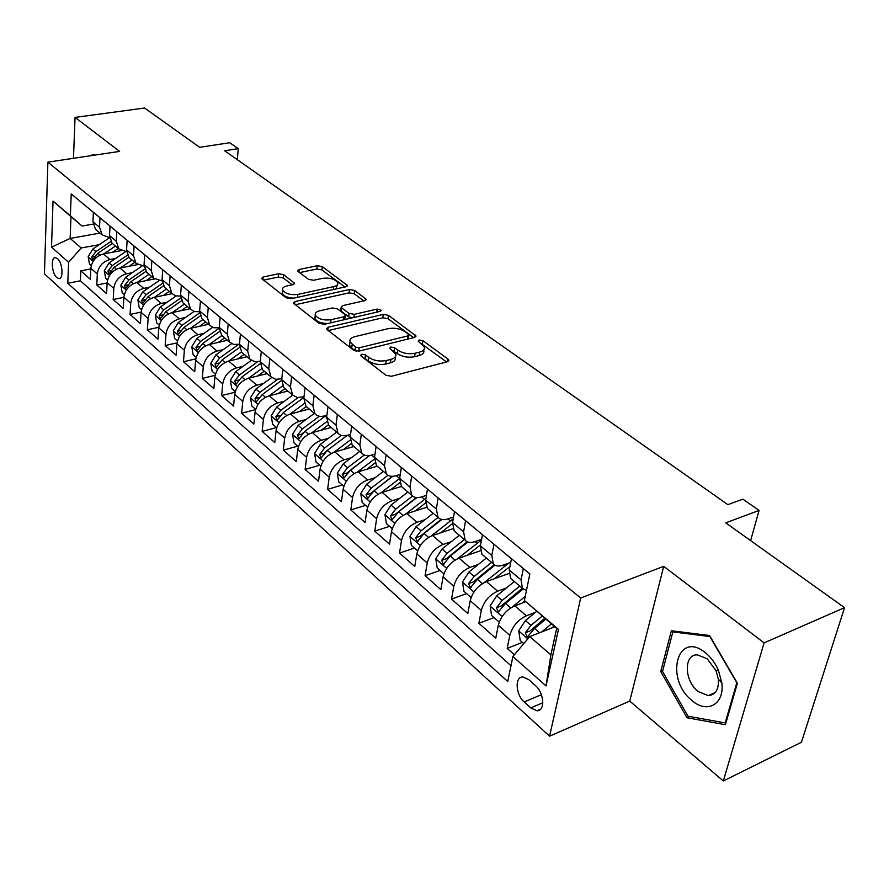<?xml version="1.0" encoding="UTF-8"?>
<svg xmlns="http://www.w3.org/2000/svg" width="889" height="889" viewBox="0 0 889 889"><rect width="100%" height="100%" fill="white"/><g stroke="black" fill="none" stroke-linecap="round" stroke-linejoin="round"><path stroke-width="1.33" d="M361.734 354.222L360.634 355.411L361.123 356.022L385.893 375.258L391.46 376.269L447.434 361.734L448.845 360.123L448.056 359.167L422.92 340.676L419.186 339.998L418.174 341.098L424.297 347.01C424.909 349.355 423.364 351.055 419.675 352.1L415.085 353.255C408.662 354.422 402.884 353.377 397.761 350.122L394.572 347.71L390.793 347.032L389.749 348.166L395.749 354.066C396.372 356.511 394.772 358.267 390.927 359.367L386.226 360.556C379.659 361.745 373.825 360.678 368.713 357.367L365.546 354.922L361.734 354.222M56.807 277.568L58.896 278.568C63.764 279.246 62.608 262.666 57.474 258.588L55.429 257.621C50.562 256.999 51.718 273.434 56.807 277.568M283.635 274.668L278.59 273.768L263.177 276.968L261.555 278.457L286.114 297.793L291.281 298.715L345.832 286.803L347.321 285.358L322.251 266.622L317.273 265.733L299.204 269.489L297.659 270.912L298.237 271.623L308.527 279.357L313.584 280.257L322.618 278.335C330.008 277.568 335.064 279.035 337.764 282.758C338.209 284.558 336.864 285.836 333.742 286.614L297.871 294.415C290.37 295.226 285.269 293.759 282.569 290.014C282.113 288.103 283.535 286.758 286.847 285.958L292.881 284.669L294.459 283.18L283.635 274.668L283.28 277.979L278.246 277.079L263.422 280.179M764.084 642.88L663.705 566.337L629.756 701.099L723.313 780.975L764.084 642.88L844.55 607.654L725.724 522.843L759.084 510.43L742.893 499.185L727.88 504.641L224.639 150.763L238.274 148.652L229.751 142.729L199.647 147.318L144.596 108.025L75.054 117.404L73.476 158.309M663.705 566.337L580.706 598.008L47.884 162.142L119.626 151.397L75.054 117.404M328.152 327.263L326.574 328.886L327.208 329.697L353.533 350.133L358.967 351.111L414.507 337.453L415.952 335.898L388.482 315.339L383.27 314.406L328.152 327.263L327.797 330.152M319.04 323.352L293.326 303.105L294.926 301.538L349.544 289.525L354.633 290.436L366.112 299.204L364.646 300.671L342.698 305.627L341.176 307.149L341.809 307.938L349.077 313.406L354.3 314.35L377.214 309.072L381.314 310.294L380.292 311.339L324.341 324.307L319.04 323.352M844.55 607.654L801.434 742.248L723.313 780.975M90.822 268.923L80.81 270.845L90.345 279.29L90.845 268.311L97.312 273.979C98.412 266.478 102.624 261.666 109.98 259.532L115.603 258.466M107.136 282.946L96.79 284.991L106.591 293.67L107.147 282.591L113.792 288.414C114.937 280.846 119.204 275.957 126.616 273.768L132.339 272.645M123.893 297.337L113.203 299.526L123.26 308.439L123.893 297.27L130.716 303.249C131.916 295.604 136.239 290.647 143.707 288.392L149.541 287.203M141.118 312.117L130.061 314.45L140.395 323.596L141.095 312.339L148.107 318.484C149.352 310.761 153.741 305.738 161.265 303.405L167.221 302.16M158.82 327.285L147.374 329.786L157.998 339.187L158.775 327.83L165.987 334.142C167.288 326.352 171.733 321.251 179.311 318.851L185.39 317.529M177.044 342.865L165.176 345.543L176.1 355.211L176.955 343.754L184.367 350.244C185.734 342.376 190.235 337.209 197.869 334.731L204.07 333.331M195.813 358.867L183.478 361.745L194.713 371.691L195.647 360.134L203.281 366.813C204.703 358.867 209.259 353.622 216.96 351.055L223.295 349.588M215.138 375.314L202.303 378.414L213.86 388.649L214.882 376.98L222.739 383.859C224.228 375.836 228.851 370.513 236.607 367.868L243.086 366.312M235.052 392.227L221.672 395.572L233.574 406.095L234.685 394.327L242.775 401.417C244.331 393.316 249.02 387.904 256.832 385.17L263.455 383.515M255.588 409.607L241.619 413.218L253.865 424.064L255.076 412.196L263.411 419.486C265.044 411.318 269.789 405.817 277.668 402.995L284.447 401.239M276.501 427.553L262.155 431.409L274.768 442.578L276.09 430.598L284.68 438.121C286.38 429.865 291.203 424.275 299.137 421.364L306.083 419.497M297.759 446.122L283.313 450.145L296.315 461.658L297.748 449.567L306.594 457.324C308.383 448.989 313.272 443.311 321.262 440.299L328.385 438.31M319.662 465.258L305.127 469.448L318.54 481.327L320.073 469.136L329.208 477.137C331.075 468.714 336.042 462.947 344.087 459.824L351.388 457.713M342.254 484.994L327.619 489.372L341.454 501.618L343.121 489.317L352.544 497.573C354.5 489.072 359.534 483.205 367.646 479.971L375.136 477.726M365.546 505.352L350.822 509.919L365.101 522.565L366.901 510.153L376.625 518.676C378.681 510.086 383.792 504.119 391.96 500.774L399.661 498.373M389.593 526.355L374.78 531.122L389.526 544.19L391.46 531.666L401.506 540.479C403.662 531.8 408.851 525.732 417.074 522.265L424.998 519.698M414.43 548.057L399.528 553.036L414.763 566.526L416.841 553.903L427.22 563.004C429.487 554.247 434.754 548.068 443.033 544.468L451.19 541.723M440.088 570.471L425.086 575.672L440.844 589.618L443.078 576.883L453.823 586.307C456.179 577.45 461.535 571.16 469.87 567.426L478.282 564.482M466.603 593.63L451.523 599.075L467.825 613.51L470.214 600.664L481.338 610.41C483.816 601.475 489.25 595.063 497.64 591.185L506.33 588.018M494.028 617.599L478.871 623.289L495.74 638.224L498.307 625.278C500.863 616.288 506.352 609.81 514.775 605.842L525.777 601.731M90.845 268.311C91.923 260.833 96.123 256.043 103.446 253.943L121.104 250.642M107.147 282.591C108.269 275.045 112.525 270.189 119.904 268.034L137.506 264.633M123.893 297.27C125.071 289.647 129.372 284.724 136.817 282.491L154.475 278.968M141.095 312.339C142.318 304.649 146.685 299.649 154.186 297.348L172.01 293.67M158.775 327.83C160.053 320.062 164.476 314.995 172.033 312.617L190.013 308.772M176.955 343.754C178.289 335.909 182.767 330.775 190.379 328.319L208.493 324.318M195.647 360.134C197.047 352.211 201.592 346.999 209.259 344.476L227.495 340.287M214.882 376.98C216.349 368.991 220.95 363.69 228.684 361.09L247.042 356.733M234.685 394.327C236.218 386.259 240.886 380.881 248.676 378.192L267.156 373.647M255.076 412.196C256.688 404.051 261.41 398.583 269.256 395.805L287.858 391.06M276.09 430.598C277.768 422.375 282.558 416.83 290.47 413.952L309.194 408.996M297.748 449.567C299.504 441.266 304.36 435.621 312.328 432.654L331.175 427.487M320.073 469.136C321.918 460.746 326.852 455.012 334.875 451.934L353.833 446.545M343.121 489.317C345.043 480.849 350.044 475.026 358.134 471.837L377.203 466.203M366.901 510.153C368.913 501.596 373.991 495.673 382.137 492.373L401.372 486.472M391.46 531.666C393.571 523.032 398.728 516.998 406.929 513.586L426.62 507.308M416.841 553.903C419.052 545.179 424.286 539.045 432.543 535.5L452.923 528.744M443.078 576.883C445.4 568.071 450.712 561.826 459.024 558.148L480.338 550.802M470.214 600.664C472.648 591.763 478.049 585.406 486.416 581.584L508.941 573.505M535.522 685.663L528.888 679.729L522.954 676.985C514.598 676.318 515.531 694.653 524.166 701.921L530.733 707.888L536.856 710.756C545.257 711.489 544.312 692.909 535.522 685.663M580.706 598.008L549.58 736.17L44.45 273.845L47.884 162.142M80.81 270.845L80.388 280.802L67.797 283.258L507.752 681.541L512.886 656.504L529.744 636.58L554.892 626.767M67.797 283.258L68.597 262.299L51.529 247.142L53.029 201.103L70.387 215.805L71.22 193.935L529.844 573.95L524.388 600.508L558.47 629.379L546.035 685.919L512.886 656.504M219.227 327.752L213.827 327.785L209.771 325.385L207.415 317.517L208.259 307.483M239.452 344.254L233.629 344.432L229.562 342.032L227.262 334.108L228.184 323.985M260.31 361.234L254.71 361.712L249.953 359.189L247.698 351.211L248.698 340.987M281.813 378.714L275.723 379.359L270.967 376.847L268.756 368.835L269.845 358.511M303.994 396.716L297.382 397.55L292.625 395.06L290.47 386.993L291.648 376.58M326.896 415.263L324.329 415.952C320.373 416.941 317.251 416.241 314.962 413.852L312.872 405.728L314.15 395.216M350.555 434.377L347.388 435.266C343.41 436.288 340.276 435.621 337.998 433.232L335.986 425.064L337.364 414.452M375.002 454.079L371.191 455.19C367.19 456.268 364.057 455.624 361.79 453.234L359.845 445.033L361.334 434.321M400.294 474.404L395.783 475.759C391.749 476.893 388.615 476.282 386.371 473.904L384.493 465.658L386.104 454.835M426.453 495.362L421.175 497.018C417.13 498.218 413.985 497.629 411.763 495.262L409.973 486.972L411.707 476.048M453.546 517.009L447.434 518.998C443.355 520.254 440.222 519.698 438.021 517.342L436.321 509.019L438.177 497.996M481.627 539.345L474.593 541.734C470.503 543.046 467.358 542.534 465.18 540.19L463.591 531.822L465.58 520.698M510.742 562.415L502.707 565.26C498.585 566.637 495.451 566.171 493.306 563.837L491.817 555.436L493.962 544.212M522.421 642.391L507.186 648.359L509.819 635.357C512.42 626.334 517.954 619.811 526.388 615.788L535.378 612.365M512.142 579.684L510.653 578.428L509.241 570.016L511.475 558.714M526.466 590.418L522.432 588.34L521.054 579.906L523.354 568.571M93.389 212.304L92.967 221.761L95.534 229.318L97.101 230.64M109.603 237.663L102.102 234.84L99.546 227.262L99.99 217.772M110.025 226.084L109.536 235.629L112.081 243.23L113.659 244.564M126.605 251.698L118.826 248.909L116.303 241.286L116.803 231.707M127.116 240.252L126.571 249.876L129.083 257.532L130.661 258.866M144.074 266.1L136.017 263.366L133.517 255.688L134.083 246.02M144.685 254.799L144.074 264.522L146.563 272.223L148.141 273.556M162.054 280.902L153.686 278.224L151.219 270.5L151.852 260.744M162.754 269.767L162.076 279.579L164.521 287.336L166.11 288.669M180.556 296.093L175.689 295.859L171.855 293.503L169.421 285.725L170.121 275.879M181.334 285.169L180.589 295.07L183.001 302.871L184.579 304.205M199.603 311.706L194.524 311.617L190.535 309.216L188.146 301.393L188.913 291.448M200.458 301.015L199.636 311.006L202.014 318.862L203.592 320.196M220.139 317.329L219.25 327.419L221.583 335.32L223.161 336.653M240.419 334.131L239.452 344.31L241.73 352.266L243.308 353.589M261.31 351.433L260.255 361.723L262.488 369.724L264.066 371.046M282.846 369.291L281.702 379.659L283.88 387.715L285.458 389.038M305.06 387.693L303.827 398.172L305.938 406.262L307.505 407.584M327.985 406.684L326.652 417.263L328.697 425.409L330.264 426.72M351.655 426.298L350.21 436.966L352.188 445.156L353.744 446.467M376.091 446.545L374.536 457.324L376.447 465.558L377.992 466.858M401.361 467.481L399.683 478.36L401.506 486.639L403.039 487.928M427.476 489.128L425.675 500.107L427.409 508.419L428.943 509.708M454.512 511.519L452.568 522.61L454.201 530.955L455.724 532.233M482.483 534.7L480.404 545.89L481.938 554.28L483.438 555.547M478.871 623.289L481.338 610.41M451.523 599.075L453.823 586.307M425.086 575.672L427.22 563.004M399.528 553.036L401.506 540.479M374.78 531.122L376.625 518.676M350.822 509.919L352.544 497.573M327.619 489.372L329.208 477.137M305.127 469.448L306.594 457.324M283.313 450.145L284.68 438.121M262.155 431.409L263.411 419.486M241.619 413.218L242.775 401.417M221.672 395.572L222.739 383.859M202.303 378.414L203.281 366.813M183.478 361.745L184.367 350.244M165.176 345.543L165.987 334.142M147.374 329.786L148.107 318.484M130.061 314.45L130.716 303.249M113.203 299.526L113.792 288.414M96.79 284.991L97.312 273.979M80.388 280.802L510.997 665.728M507.186 648.359L514.387 654.737M100.013 233.085L70.142 238.419L81.177 247.975L99.29 244.664M529.744 636.58L550.88 654.882L556.703 628.312L524.388 600.508M629.756 701.099L549.58 736.17M237.296 159.664L238.274 148.652M750.627 540.612L759.084 510.43M93.078 224.117L82.099 226.039L70.987 216.616L70.142 238.419L51.529 247.142M70.387 215.805L82.099 226.039M81.177 247.975L68.597 262.299M550.88 654.882L546.035 685.919M556.703 628.312L558.47 629.379M53.029 201.103L70.987 216.616M709.578 635.502L671.373 630.757L660.749 671.528L686.975 717.745L725.391 724.691L737.403 683.252L709.578 635.502M94.178 155.208L93.823 154.486L89.322 155.931M689.675 716.512L686.975 717.745M662.727 670.673L660.749 671.528M363.257 357.678L368.235 360.856C373.336 364.168 379.159 365.235 385.726 364.034L386.226 360.556M395.338 356.833L395.238 357.534C395.861 359.978 394.26 361.745 390.415 362.845L385.726 364.034M423.875 349.721L423.764 350.444C424.364 352.789 422.831 354.489 419.141 355.544L414.563 356.711C408.14 357.878 402.373 356.833 397.261 353.566L392.516 350.499M446.589 361.945L421.108 343.51M413.674 337.653L388.004 318.707L382.792 317.773L328.319 330.552M355.456 347.11L359.245 347.799L407.962 335.875L408.973 334.797L405.151 331.719C400.15 328.597 394.505 327.574 388.204 328.663L355.011 336.62C351.077 337.676 349.421 339.431 350.033 341.876L355.456 347.11L354.989 350.577L356.3 351.188M408.107 339.031L408.896 335.364M349.922 342.709L349.577 345.332L351.722 348.043L352.177 344.576M354.989 350.577L351.722 348.043M295.137 304.794L349.11 292.848L349.544 289.525M363.812 300.86L354.2 293.759L349.11 292.848M340.843 309.783L341.387 311.306L348.632 316.795L352.133 317.873M319.507 310.861C316.206 311.706 314.795 313.117 315.273 315.084C318.106 319.062 323.363 320.607 331.03 319.718L343.91 316.751L345.443 315.195L344.799 314.395L337.542 308.905L332.342 307.972L319.507 310.861M315.662 315.851L314.873 318.495C316.784 321.751 321.118 323.418 327.863 323.496M344.676 319.596L345.343 315.939M292.225 284.813L283.28 277.979M283.002 290.836L282.213 293.37C283.824 296.259 287.747 297.848 293.97 298.137M335.931 288.958L337.531 284.558M345.01 286.98L321.862 269.889L316.895 269.011L299.571 272.623M551.669 628.023L554.047 626.056M541.868 631.846L551.48 623.878M523.799 643.603L520.198 640.458L518.754 630.779L525.432 620.555L536.656 611.321M542.257 616.066L531.011 625.345L525.288 632.746L527.344 637.057L534.556 628.39L545.813 619.077M525.288 632.746L530.177 630.846L544.835 618.255M692.231 700.721C707.322 714.023 724.802 704.032 721.801 682.83L718.434 670.384C715.256 663.083 710.922 657.215 705.41 652.759C677.251 629.445 664.327 679.274 692.231 700.721M698.143 691.542L708.322 695.643C715.634 694.809 718.979 689.331 718.356 679.218L716.067 670.751L707.2 658.749L697.309 654.849C683.497 654.248 684.208 681.018 698.143 691.542M672.862 631.912L709.878 636.535L736.814 682.763L725.191 722.901L687.964 716.201L662.538 671.417L672.862 631.912L674.673 631.168M726.024 722.513L725.191 722.901M522.543 602.942L524.932 600.986M512.297 606.987L525.232 596.408M499.218 622.122L491.573 615.455L490.139 605.92L496.684 595.863L514.331 581.517M519.754 586.084L502.074 600.486L496.44 607.754L498.407 611.965L505.485 603.42L523.132 589.029M496.44 607.754L501.318 605.942L522.365 588.285M494.395 578.728L509.908 566.615M484.338 582.484L508.808 563.104M471.081 597.552L463.936 591.307L462.502 581.917L468.914 572.005L486.361 558.003M491.606 562.404L474.115 576.472L468.581 583.617L470.459 587.729L477.415 579.317L494.962 565.182M468.581 583.617L473.426 581.884L494.184 564.682M467.181 555.347L480.616 544.768M457.279 558.87L481.505 539.956M443.9 573.805L437.221 567.96L435.788 558.714L442.066 548.946L459.335 535.267M464.402 539.534L447.1 553.269L441.666 560.292L443.455 564.315L450.29 556.014L467.892 542.012M441.666 560.292L446.478 558.648L467.147 541.712M440.855 532.744L452.423 523.632M431.076 536.067L453.234 518.776M417.63 550.847L411.385 545.39L409.951 536.278L416.108 526.655L433.187 513.275M438.077 517.409L420.975 530.833L415.63 537.745L417.352 541.668L424.064 533.489L441.855 519.498M415.63 537.745L420.419 536.167L441.2 519.343M415.374 510.886L425.487 503.007M405.706 514.031L425.975 498.284M392.216 528.644L386.382 523.543L384.959 514.564L390.993 505.085L407.884 492.006M412.574 496.04L395.705 509.13L390.449 515.931L392.093 519.765L398.694 511.697L416.819 497.618M390.449 515.931L395.216 514.409L416.263 497.562M390.704 489.75L399.706 482.805M381.125 492.717L399.672 478.438M367.624 507.163L362.167 502.396L360.756 493.539L366.679 484.194L383.392 471.403M388.004 475.259L371.235 488.117L366.068 494.806L367.646 498.562L374.136 490.606L392.727 476.315M366.068 494.806L370.802 493.362L392.327 476.326M366.801 469.281L374.969 463.036M357.311 472.103L374.391 459.091M343.81 486.35L338.731 481.916L337.32 473.181L343.132 463.969L359.667 451.445M364.301 455.046L347.543 467.77L342.454 474.348L343.965 478.026L350.355 470.17L369.591 455.557M342.454 474.348L347.166 472.97L369.38 455.59M343.632 449.445L351.188 443.744M334.22 452.134L350.133 440.144M320.74 466.203L316.006 462.069L314.595 453.457L320.307 444.367L336.664 432.11M341.443 435.377L324.585 448.045L319.573 454.535L321.029 458.135L327.308 450.379L347.421 435.254M319.573 454.535L324.252 453.201L326.641 450.912M321.162 430.232L328.285 424.909M311.828 432.799L326.808 421.63M298.382 446.667L293.97 442.811L292.57 434.321L298.182 425.364L314.362 413.352M319.384 416.252L302.327 428.931L297.393 435.31L298.793 438.844L304.96 431.187L326.096 415.474M297.393 435.31L302.038 434.043L303.293 432.643M299.371 411.596L306.238 406.517M290.103 414.052L304.338 403.539M276.69 427.72L272.601 424.142L271.201 415.763L276.712 406.929L292.714 395.172M298.071 397.627L280.746 410.385L275.879 416.674L277.224 420.13L283.302 412.585L303.916 397.394M278.213 393.516L284.936 388.604M269.023 395.872L282.646 385.904M255.654 409.34L251.854 406.017L250.476 397.75L255.888 389.038L271.678 377.536M277.512 379.481L259.788 392.393L255.01 398.594L256.299 401.984L262.277 394.527L281.646 380.381M257.677 375.98L264.255 371.202M248.542 378.225L261.699 368.691M235.241 391.504L231.718 388.426L230.34 380.27L235.663 371.669L251.32 360.367M257.666 361.767L239.452 374.925L234.74 381.037L235.985 384.359L241.864 376.992L260.199 363.734M237.73 358.945L244.164 354.311M228.651 361.09L241.43 351.922M215.416 374.18L212.16 371.335L210.782 363.279L216.016 354.789L231.618 343.643M238.563 344.454L219.705 357.956L215.06 363.979L216.26 367.246L222.039 359.967L239.519 347.443M218.338 342.387L224.639 337.898M209.326 344.454L221.85 335.542M196.158 357.356L193.146 354.733L191.78 346.777L196.925 338.398L212.527 327.341M219.205 328.208L200.514 341.476L195.924 347.41L197.091 350.622L202.781 343.432L219.561 331.519M199.492 326.307L205.67 321.94M190.535 328.285L202.87 319.584M177.444 341.009L174.666 338.587L173.311 330.741L178.367 322.463L194.035 311.461M199.625 312.95L181.856 325.452L177.344 331.308L178.456 334.453L184.067 327.352L200.258 315.951M181.156 310.672L187.223 306.427M172.266 312.572L184.423 304.071M159.242 325.107L156.697 322.885L155.353 315.139L160.331 306.961L176.1 295.97M180.711 298.015L163.72 309.872L159.264 315.651L160.342 318.74L165.865 311.717L181.567 300.76M163.32 295.459L169.266 291.325M154.497 297.282L166.476 288.981M141.54 309.65L139.217 307.616L137.873 299.96L142.773 291.881L158.709 280.868M162.409 283.402L146.074 294.715L141.673 300.415L142.718 303.449L148.163 296.515L163.465 285.914M145.963 280.668L151.808 276.635M137.195 282.413L149.008 274.29M124.316 294.603L122.204 292.748L120.86 285.18L125.682 277.212L141.851 266.133M144.685 269.123L128.894 279.968L124.56 285.58L125.571 288.569L130.927 281.713L145.907 271.434M129.061 266.255L134.795 262.333M120.359 267.945L132.005 259.988M107.558 279.957L105.635 278.268L104.302 270.801L109.047 262.922L125.505 251.731M127.505 255.165L112.181 265.611L107.902 271.156L108.88 274.09L114.159 267.311L128.861 257.288M112.592 252.232L118.237 248.409M103.957 253.854L115.448 246.064M91.234 265.7L89.5 264.177L88.178 256.788L92.856 249.009L109.603 237.696M110.836 241.53L95.901 251.62L91.678 257.099L92.623 259.988L97.823 253.287L112.347 243.453M103.446 253.943L109.98 259.532M119.904 268.034L126.616 273.768M136.817 282.491L143.707 288.392M154.186 297.348L161.265 303.405M172.033 312.617L179.311 318.851M190.379 328.319L197.869 334.731M209.259 344.476L216.96 351.055M228.684 361.09L236.607 367.868M248.676 378.192L256.832 385.17M269.256 395.805L277.668 402.995M290.47 413.952L299.137 421.364M312.328 432.654L321.262 440.299M334.875 451.934L344.087 459.824M358.134 471.837L367.646 479.971M382.137 492.373L391.96 500.774M406.929 513.586L417.074 522.265M432.543 535.5L443.033 544.468M459.024 558.148L469.87 567.426M486.416 581.584L497.64 591.185M514.775 605.842L526.388 615.788M509.241 570.016L521.054 579.906M92.967 221.761L99.546 227.262M109.536 235.629L116.303 241.286M126.571 249.876L133.517 255.688M144.074 264.522L151.219 270.5M162.076 279.579L169.421 285.725M180.589 295.07L188.146 301.393M199.636 311.006L207.415 317.517M219.25 327.419L227.262 334.108M239.452 344.31L247.698 351.211M260.255 361.723L268.756 368.835M281.702 379.659L290.47 386.993M303.827 398.172L312.872 405.728M326.652 417.263L335.986 425.064M350.21 436.966L359.845 445.033M374.536 457.324L384.493 465.658M399.683 478.36L409.973 486.972M425.675 500.107L436.321 509.019M452.568 522.61L463.591 531.822M480.404 545.89L491.817 555.436M498.307 625.278L509.819 635.357M542.812 702.788L530.733 707.888M541.412 694.709L524.166 701.921M368.235 360.856L368.713 357.367M390.415 362.845L390.927 359.367M394.071 351.166L394.572 347.71M397.261 353.566L397.761 350.122M414.563 356.711L415.085 353.255M419.141 355.544L419.675 352.1M422.386 344.087L422.92 340.676M447.645 361.667L448.056 359.167M365.068 358.4L365.546 354.922M382.792 317.773L383.27 314.406M388.004 318.707L388.482 315.339M414.863 337.342L415.219 335.009M358.8 351.155L359.245 347.799M407.473 339.187L407.962 335.875M294.615 304.394L294.926 301.538M354.2 293.759L354.633 290.436M365.179 300.515L365.457 298.404M341.387 311.306L341.809 307.938M348.632 316.795L349.077 313.406M353.889 317.462L354.3 314.35M376.78 312.15L377.214 309.072M330.641 322.851L331.03 319.718M343.51 319.862L343.91 316.751M293.659 284.424L293.881 282.469M297.537 297.359L297.871 294.415M333.386 289.514L333.742 286.614M298.904 272.134L299.204 269.489M316.895 269.011L317.273 265.733M321.862 269.889L322.251 266.622M346.432 286.625L346.688 284.602M262.9 279.768L263.177 276.968M278.246 277.079L278.59 273.768M518.787 631.012L527.822 638.858M534.556 628.39L539.612 632.724M525.432 620.555L531.011 625.345M490.172 606.165L502.129 616.544M505.485 603.42L510.731 607.92M496.684 595.863L502.074 600.486M462.536 582.151L473.915 592.041M503.141 565.104L504.474 566.226M477.415 579.317L482.405 583.595M468.914 572.005L474.115 576.472M435.821 558.948L446.667 568.36M475.026 541.59L476.937 543.19M450.29 556.014L455.035 560.092M442.066 548.946L447.1 553.269M409.985 536.5L420.33 545.479M447.867 518.865L450.312 520.91M424.064 533.489L428.587 537.367M416.108 526.655L420.975 530.833M384.993 514.787L394.849 523.354M421.608 496.884L424.553 499.351M398.694 511.697L402.995 515.398M390.993 505.085L395.705 509.13M360.79 493.762L370.191 501.929M396.205 475.637L399.606 478.482M374.136 490.606L378.236 494.128M366.679 484.194L371.235 488.117M337.353 473.404L346.321 481.193M371.613 455.068L374.513 457.491M350.355 470.17L354.267 473.537M343.132 463.969L347.543 467.77M314.628 453.668L323.185 461.102M347.81 435.143L350.188 437.132M327.308 450.379L331.03 453.579M320.307 444.367L324.585 448.045M292.603 434.532L300.771 441.633M325.141 416.174L326.63 417.419M304.96 431.187L308.516 434.243M298.182 425.364L302.327 428.931M271.234 415.974L279.035 422.753M283.302 412.585L286.691 415.496M276.712 406.929L280.746 410.385M280.346 415.496L275.879 416.674M250.509 397.961L257.954 404.428M262.277 394.527L265.511 397.305M255.888 389.038L259.788 392.393M259.277 397.505L255.01 398.594M230.373 380.47L237.485 386.648M241.864 376.992L244.953 379.647M235.663 371.669L239.452 374.925M238.819 380.025L234.74 381.037M210.815 363.49L217.616 369.391M222.039 359.967L224.984 362.501M216.016 354.789L219.705 357.956M218.972 363.056L215.06 363.979M191.813 346.977L198.303 352.622M202.781 343.432L205.592 345.843M196.925 338.398L200.514 341.476M199.692 346.554L195.924 347.41M173.344 330.93L179.545 336.32M184.067 327.352L186.746 329.663M178.367 322.463L181.856 325.452M180.956 330.508L177.344 331.308M155.375 315.328L161.309 320.473M165.865 311.717L168.432 313.917M160.331 306.961L163.72 309.872M162.731 314.906L159.264 315.651M137.906 300.149L143.562 305.071M148.163 296.515L150.608 298.615M142.773 291.881L146.074 294.715M145.018 299.715L141.673 300.415M120.893 285.369L126.305 290.07M130.927 281.713L133.261 283.724M125.682 277.212L128.894 279.968M127.783 284.936L124.56 285.58M104.335 270.989L109.503 275.479M114.159 267.311L116.392 269.223M109.047 262.922L112.181 265.611M111.014 270.556L107.902 271.156M88.2 256.977L93.145 261.266M97.823 253.287L99.957 255.11M92.856 249.009L95.901 251.62M94.679 256.532L91.678 257.099M59.719 278.413L58.896 278.568M510.653 578.428L522.432 588.34M481.938 554.28L493.306 563.837M454.201 530.955L465.18 540.19M427.409 508.419L438.021 517.342M401.506 486.639L411.763 495.262M376.447 465.558L386.371 473.904M352.188 445.156L361.79 453.234M328.697 425.409L337.998 433.232M305.938 406.262L314.962 413.852M283.88 387.715L292.625 395.06M262.488 369.724L270.967 376.847M241.73 352.266L249.953 359.189M221.583 335.32L229.562 342.032M202.014 318.862L209.771 325.385M183.001 302.871L190.535 309.216M164.521 287.336L171.855 293.503M146.563 272.223L153.686 278.224M129.083 257.532L136.017 263.366M112.081 243.23L118.826 248.909M95.534 229.318L102.102 234.84M540.612 709.166L536.856 710.756M448.701 361.012L448.845 360.123M415.83 336.709L415.952 335.898M349.577 345.332L350.033 341.876M366.024 299.915L366.112 299.204M340.743 310.517L341.176 307.149M314.873 318.495L315.273 315.084M294.381 283.847L294.459 283.18M282.213 293.37L282.569 290.014M347.232 286.036L347.321 285.358M528.133 636.746L527.344 637.057M716.067 670.751L718.434 670.384M718.356 679.218L721.801 682.83M715.134 692.564L708.322 695.643M499.14 611.688L498.407 611.965M471.137 587.485L470.459 587.729M444.078 564.093L443.455 564.315M417.93 541.479L417.352 541.668"/></g></svg>
